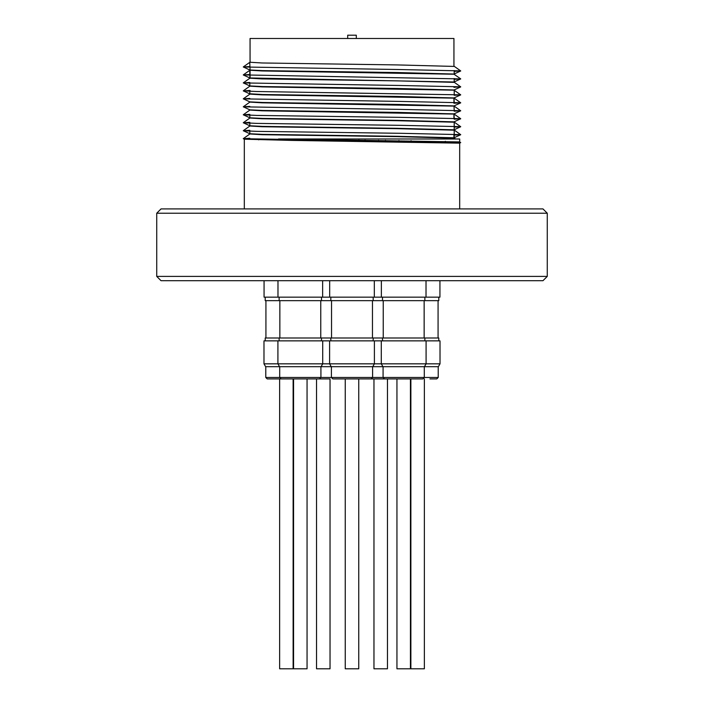 <?xml version="1.0" encoding="UTF-8"?>
<svg xmlns="http://www.w3.org/2000/svg" width="704" height="704" viewBox="0 0 704 704"><rect width="100%" height="100%" fill="white"/><g stroke="black" fill="none" stroke-linecap="round" stroke-linejoin="round"><path stroke-width="1.06" d="M314.714 363.836L440.018 363.836L440.018 340.859L263.982 340.859L263.982 363.836L314.714 363.836M440.018 363.836L438.354 366.705L265.646 366.705L263.982 363.836M320.918 366.705L320.918 377.476L319.475 378.91L281.142 378.91L279.708 377.476L438.222 377.476L436.788 378.91L429.942 378.91M307.058 378.91L307.058 668.8L293.559 668.8L293.559 378.91L267.212 378.91L265.778 377.476L279.708 377.476L279.708 366.705M265.206 340.859L265.206 337.99L438.794 337.99L438.794 340.859M265.206 297.158L265.206 300.661L438.794 300.661L438.794 297.158M439.938 280.702L439.938 297.158L264.062 297.158L264.062 280.702M293.128 378.91L293.128 668.8L279.638 668.8L279.638 378.91M335.606 378.91L339.68 378.91M317.143 378.91L330.035 378.91L330.035 668.8L316.536 668.8L316.536 378.91M387.464 378.91L387.464 668.8L373.965 668.8L373.965 378.91M424.362 378.91L424.362 668.8L410.872 668.8L410.872 378.91M424.292 366.705L424.292 377.476L422.858 378.91L384.525 378.91L383.082 377.476L383.082 366.705M410.441 378.91L410.441 668.8L396.942 668.8L396.942 378.91M372.601 366.705L372.601 377.476L371.166 378.91L332.834 378.91L331.399 377.476L331.399 366.705M358.75 378.91L358.75 668.8L345.25 668.8L345.25 378.91M156.728 276.399L161.04 280.702L542.96 280.702L547.272 276.399L547.272 213.224L156.728 213.224L156.728 276.399L547.272 276.399M156.728 213.224L161.04 208.912L542.96 208.912L547.272 213.224M453.939 137.958L453.939 134.262M453.939 118.325L453.939 113.714M453.939 102.388L453.939 97.777M453.939 66.238L453.939 38.482L250.061 38.482L250.061 62.436M250.061 78.373L250.061 70.048M258.676 139.841L258.676 139.374M445.324 142.498L445.324 141.266M459.686 208.912L459.686 143.15L292.274 140.422L244.35 139.198L243.294 138.714L400.215 141.266L460.522 142.595L459.65 143.176M244.314 208.912L244.314 139.163L245.529 138.987M459.686 141.918L278.494 138.987L459.686 138.987L459.686 141.909L460.733 142.648M447.084 142.542L455.224 142.278M428.094 138.987L278.494 138.987M250.061 62.251L261.985 62.973L397.373 64.926L453.939 66.414M250.061 70.224L261.985 70.946L454.018 74.219L460.733 78.901L454.194 79.358M250.061 78.188L261.985 78.91L397.373 80.863L453.939 82.35M250.061 86.161L261.985 86.882L454.018 90.156L460.733 94.838L454.194 95.295M250.061 94.125L261.985 94.855L454.018 98.129L454.203 102.397M250.061 102.098L261.985 102.819L454.018 106.093L454.203 110.37M250.061 110.07L261.985 110.792L454.018 114.066L454.203 118.334M250.061 118.034L261.985 118.756L397.373 120.701L453.939 122.197M250.061 126.007L261.985 126.729L397.373 128.674L453.939 130.17M250.061 133.971L261.985 134.693L397.373 136.638L453.939 138.134M250.061 69.881L249.77 62.339M249.797 66.537L243.267 66.95L249.85 69.995L262.662 70.62L397.267 72.547L453.939 74.034M250.061 74.501L243.267 74.914L249.788 70.294L249.85 77.968L453.939 81.998M249.797 82.474L243.267 82.887L249.85 85.932L262.662 86.557L397.267 88.484L453.939 89.971M250.061 93.79L262.662 94.521L397.267 96.448L453.939 97.935M249.797 98.419L243.267 98.824L249.85 101.869L262.662 102.494L397.267 104.421L453.939 105.908M249.797 106.383L243.267 106.788L249.85 109.842L262.662 110.458L397.267 112.385L453.939 113.872M249.806 115.218L249.85 117.806L262.662 118.43L397.267 120.358L453.939 121.845M249.806 123.191L249.85 125.778L262.662 126.394L397.267 128.322L453.939 129.809M249.806 131.155L249.85 133.742L262.662 134.367L397.267 136.294L453.939 137.782M243.294 66.994L400.215 69.546L460.522 70.875L454.194 71.394M243.267 74.914L460.733 78.901M243.294 82.931L400.215 85.483L460.522 86.812L453.939 87.34M250.061 90.438L243.294 90.904L256.898 91.52L460.733 94.838M243.294 98.868L400.215 101.42L460.522 102.749L453.939 103.277M243.294 106.841L400.215 109.393L460.522 110.722L454.194 111.232M249.797 114.356L243.294 114.805L256.898 115.43L400.215 117.357L460.522 118.686L454.194 119.205M249.797 122.32L243.294 122.778L256.898 123.394L400.215 125.33L460.522 126.658L454.194 127.169M249.797 130.293L243.294 130.742L256.898 131.366L400.215 133.294L460.522 134.622L454.194 135.142M249.797 138.257L243.294 138.714M356.303 38.482L356.303 35.2L347.697 35.2L347.697 38.482M393.034 378.91L364.32 378.91M321.05 366.705L322.714 363.836L322.714 340.859M320.769 337.99L320.769 300.661M321.49 340.859L321.49 337.99M321.49 300.661L321.49 297.158M322.634 280.702L322.634 297.158M438.222 366.705L438.222 377.476M438.073 337.99L438.073 300.661M424.433 366.705L426.087 363.836L426.087 340.859M424.151 337.99L424.151 300.661M424.864 340.859L424.864 337.99M424.864 300.661L424.864 297.158M426.017 280.702L426.017 297.158M372.742 366.705L374.396 363.836L374.396 340.859M372.601 377.476L371.166 378.91M372.46 337.99L372.46 300.661M373.182 340.859L373.182 337.99M373.182 300.661L373.182 297.158M374.326 280.702L374.326 297.158M358.926 141.258L358.926 140.017M319.114 140.756L319.114 139.524M385.449 141.574L385.449 140.342M336.054 140.967L336.054 139.735M365.077 141.328L365.077 140.096M454.203 70.523L454.186 73.946L460.706 70.981M454.203 78.496L454.186 81.919L460.706 78.945M249.806 83.345L249.814 85.906M249.806 91.309L249.814 93.87M454.23 90.235L454.203 94.433M460.733 126.711L454.212 122.091L454.186 129.73M460.733 134.684L454.212 130.055L454.186 137.702L460.706 134.728M455.576 138.987L454.212 138.028L454.221 138.987M243.267 66.95L249.788 62.322M460.733 70.928L454.212 66.308M243.267 82.887L249.788 78.258M460.733 86.865L454.212 82.245M243.267 90.851L249.788 86.231M243.267 98.824L249.788 94.195M460.733 102.802L454.212 98.182M243.267 106.788L249.788 102.168M460.733 110.774L454.212 106.154M243.267 114.761L249.788 110.132M460.733 118.747L454.212 114.118M243.267 122.725L249.788 118.105M243.267 130.698L249.788 126.069M243.267 138.662L249.788 134.042M249.85 77.968L243.294 74.958M454.15 89.918L460.706 86.918M249.85 93.905L243.294 90.904M454.15 97.882L460.706 94.882M454.15 105.855L460.706 102.854M454.15 113.819L460.706 110.818M249.85 117.806L243.294 114.805M454.15 121.792L460.706 118.791M249.85 125.778L243.294 122.778M454.15 129.756L460.706 126.755M249.85 133.742L243.294 130.742M378.576 141.495L378.576 140.263M322.555 140.8L322.555 139.568M411.048 141.891L411.048 140.659M292.178 140.422L292.178 139.181M398.939 141.742L398.939 140.501M305.615 140.589L305.615 139.357M345.426 141.09L345.426 139.858M345.25 139.85L345.25 141.082M329.674 280.702L329.674 297.158M330.818 300.661L330.818 297.158M330.818 340.859L330.818 337.99M331.54 337.99L331.54 300.661M331.258 366.705L329.604 363.836L329.604 340.859M381.366 280.702L381.366 297.158M382.51 300.661L382.51 297.158M382.51 340.859L382.51 337.99M383.231 337.99L383.231 300.661M382.95 366.705L381.286 363.836L381.286 340.859M265.927 337.99L265.927 300.661M265.778 366.705L265.778 377.476M277.983 280.702L277.983 297.158M279.136 300.661L279.136 297.158M279.136 340.859L279.136 337.99M279.849 337.99L279.849 300.661M279.567 366.705L277.913 363.836L277.913 340.859"/></g></svg>
